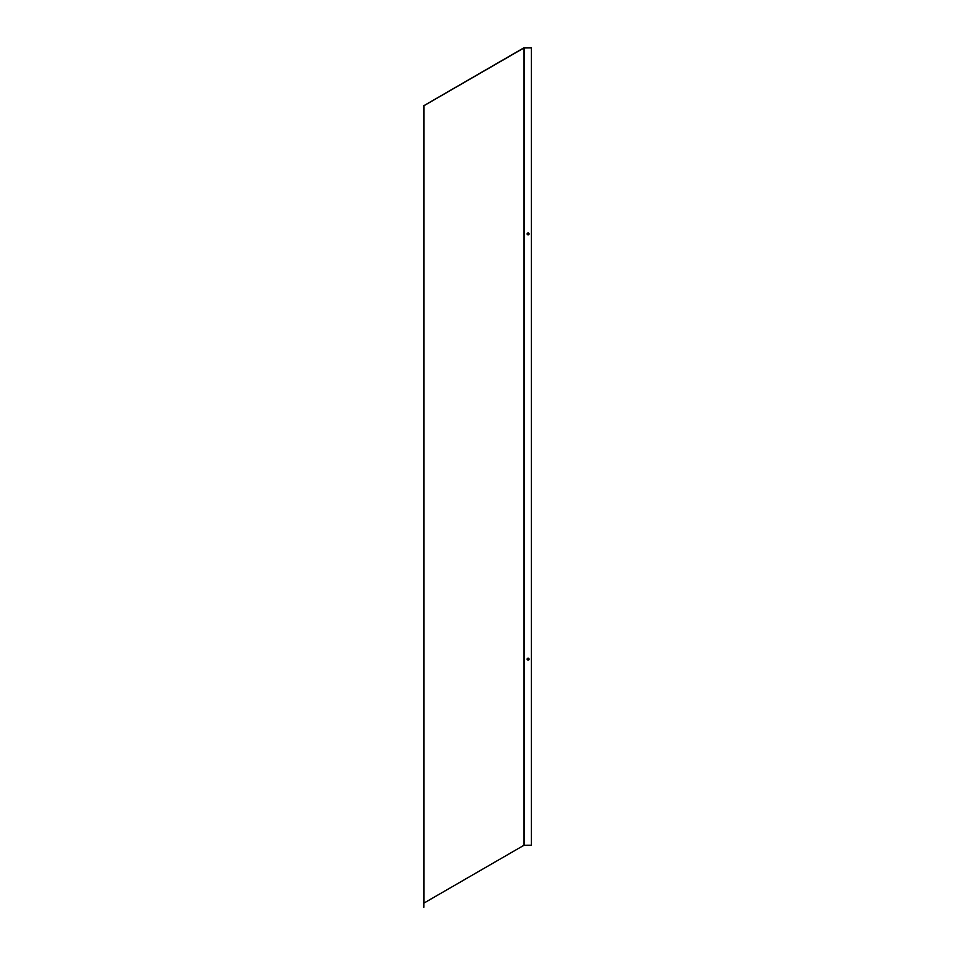 <?xml version="1.0" encoding="UTF-8"?>
<svg xmlns="http://www.w3.org/2000/svg" width="955" height="955" viewBox="0 0 955 955"><rect width="100%" height="100%" fill="white"/><g stroke="black" fill="none" stroke-linecap="round" stroke-linejoin="round"><path stroke-width="0.72" stroke-dasharray="4.78 3.58" d="M423.781 105.599L423.781 902.917L523.853 845.139L531.362 845.199M531.362 47.75L531.362 845.056M529.058 233.641A0.955 0.788 180 0 0 527.148 233.641L527.148 234.071M529.058 658.878A0.955 0.788 180 0 0 527.148 658.878L527.148 659.308M423.781 902.917L423.638 105.802M423.889 105.802L423.889 907.25M423.889 294.51L423.889 292.994L423.638 294.51M423.889 719.736L423.889 718.22L423.638 719.736M423.638 907.25L423.638 903.12M523.853 47.834L523.853 845.139M524.2 47.75L524.2 845.056"/><path stroke-width="1.43" d="M423.638 109.944L423.889 907.25L423.638 105.802L523.853 47.834L531.362 47.75L531.362 845.199L524.02 845.247L423.889 903.12M423.889 109.944L423.96 105.707L524.02 47.929L531.362 47.893M529.058 234.071L529.058 233.784A0.955 0.788 180 0 0 527.148 233.784L527.148 234.071A0.955 0.788 180 0 0 529.058 234.071M527.148 233.939A0.955 0.788 180 0 0 529.058 233.939M529.058 659.308L529.058 659.022A0.955 0.788 180 0 0 527.148 659.022L527.148 659.308A0.955 0.788 180 0 0 529.058 659.308M527.148 659.165A0.955 0.788 180 0 0 529.058 659.165M524.02 47.929L524.02 845.247M423.96 105.707L423.96 903.012M524.2 47.893L524.2 845.199"/></g></svg>
